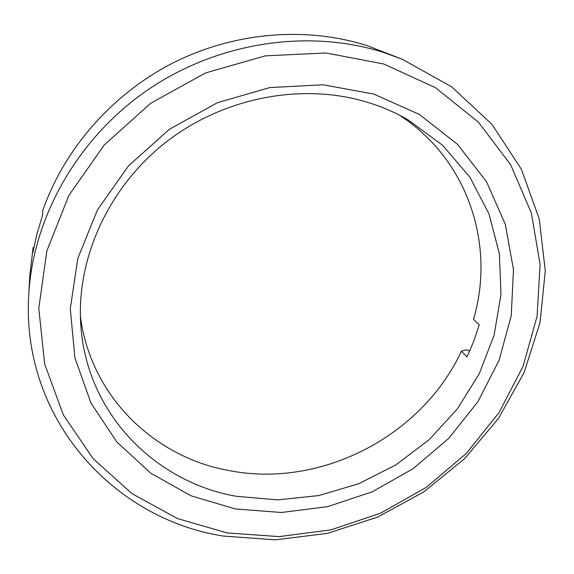<?xml version="1.0" encoding="UTF-8"?>
<svg xmlns="http://www.w3.org/2000/svg" width="574" height="574" viewBox="0 0 574 574"><rect width="100%" height="100%" fill="white"/><g stroke="black" fill="none" stroke-linecap="round" stroke-linejoin="round"><path stroke-width="0.86" d="M402.137 59.215L367.69 45.827C307.004 26.311 235.268 31.742 173.786 62.552C112.454 93.648 64.252 148.831 42.727 210.68L42.62 215.207L36.973 233.819L32.84 252.61L33.091 247.566L29.762 276.151L28.729 294.921C32.933 217.46 77.569 137.99 148.02 89.709C218.586 41.622 309.608 28.528 384.279 52.679L402.137 59.215L451.709 86.868L491.961 124.357L521.393 169.222L539.223 218.902L545.3 270.863L539.998 322.782L524.069 372.555L498.555 418.346L464.689 458.569L423.856 491.868L377.592 517.109L327.532 533.346L275.463 539.84L223.3 536.066C114.248 519.276 21.166 419.192 28.729 294.921M383.834 64.008L326.018 52.973L265.367 55.85L205.65 72.891L150.732 103.248L104.195 145.014L68.909 195.39L46.824 251.025L38.788 308.346L44.643 363.952L63.319 414.859L93.124 458.662L131.934 493.611L177.445 518.566L227.29 532.945L279.194 536.625L330.997 529.838L380.684 513.134L426.389 487.297L466.389 453.338L499.107 412.484L523.101 366.19L537.106 316.166L540.098 264.392L531.388 213.112L510.716 164.817L478.415 122.133L435.508 87.722L383.834 64.008M373.803 94.064L419.472 114.499L457.614 144.433L486.565 181.807L505.321 224.348L513.493 269.737L511.226 315.757L499.057 360.372L477.869 401.764L448.768 438.335L413.065 468.736L372.203 491.803L327.783 506.627L281.533 512.496L235.304 508.944L191.07 495.821L150.883 473.299L116.831 441.98L90.914 402.962L74.929 357.867L70.279 308.841L77.77 258.508L97.48 209.811L128.598 165.786L169.423 129.286L217.489 102.674L269.758 87.585L322.94 84.765L373.803 94.064M236.531 496.323L277.615 499.882L318.85 495.563L358.772 483.703L396.01 464.811L429.28 439.576L457.406 408.846L479.326 373.638L494.106 335.137L500.98 294.677L499.387 253.773L489.034 214.059L469.97 177.301L442.626 145.287L407.892 119.729C395.343 112.54 381.961 106.75 367.733 102.366C302.534 82.276 223.329 97.178 165.398 142.632C107.539 188.207 75.804 260.144 80.884 326.14C87.061 414.234 155.733 482.39 236.531 496.323M469.862 350.743L466.145 349.846L461.46 351.166L466.978 357.021L473.801 341.143L479.247 324.784L473.514 319.309C495.541 245.428 468.341 159.228 398.995 114.936M461.46 351.166C421.668 436.549 320.306 489.005 228.208 470.4C153.954 456.947 90.348 395.974 80.389 316.052M33.801 247.545L33.091 247.566"/></g></svg>
